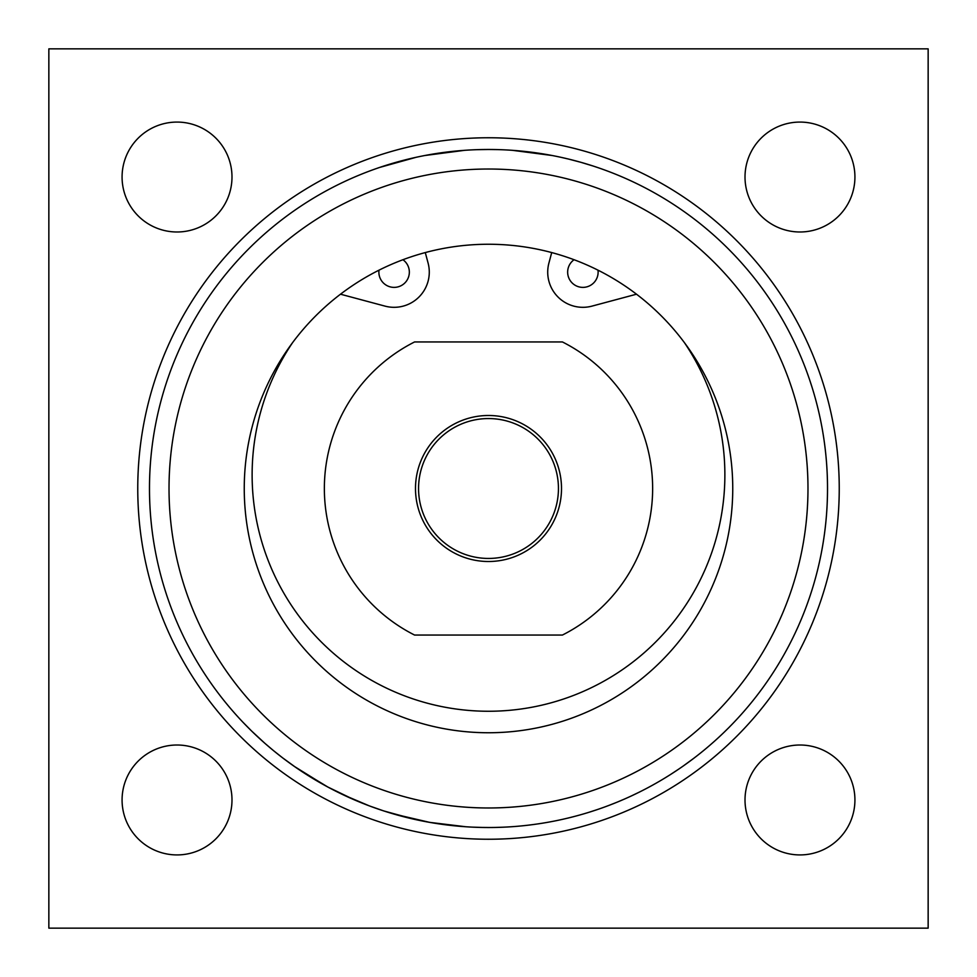 <?xml version="1.0" encoding="UTF-8"?>
<svg xmlns="http://www.w3.org/2000/svg" width="977" height="977" viewBox="0 0 977 977"><rect width="100%" height="100%" fill="white"/><g stroke="black" fill="none" stroke-linecap="round" stroke-linejoin="round"><path stroke-width="1.47" d="M588.85 812.327L597.399 809.554M561.604 819.544L562.679 819.3M674.484 771.94L675.925 771M683.106 766.102L693.841 758.25M666.375 777.106L667.914 776.153M615.205 802.947L609.159 805.317M624.804 798.917L617.415 802.056M601.759 808.04L603.566 807.393M567.771 818.128L573.316 816.735M528.374 825.162C510.873 826.945 510.873 826.945 528.374 825.162L534.553 824.38M555.779 820.778L557.122 820.497L555.779 820.778M588.459 812.449L596.532 809.848M609.001 805.378L616.475 802.435M670.845 774.297L678.917 768.984M650.804 786.143L650.145 786.497M607.267 806.037L609.318 805.256M710.132 745.036L714.883 740.859M723.823 732.542L728.561 727.877M691.875 759.74L696.296 756.369M511.875 826.713L513.23 826.615M812.058 387.283L809.518 379.491M476.825 149.676L488.5 149.481A339.019 339.019 0 0 0 149.481 488.5A339.019 339.019 0 0 0 488.5 827.519A339.019 339.019 0 0 0 827.519 488.5A339.019 339.019 0 0 0 488.5 149.481L497.708 149.603M512.4 150.324L552.029 155.49M561.067 157.334L567.93 158.921M568.577 159.068L580.802 162.292M581.059 162.365L593.173 166.041M593.466 166.139L597.509 167.482M492.213 827.495L495.156 827.458M501.286 827.275L506.978 827.018M503.705 827.177L504.73 827.128M506.892 827.018L509.017 826.896M799.968 231.989A54.956 54.956 0 0 1 745.011 177.032A54.956 54.956 0 0 1 799.968 122.076A54.956 54.956 0 0 1 854.924 177.032A54.956 54.956 0 0 1 799.968 231.989M177.032 854.924A54.956 54.956 0 0 1 122.076 799.968A54.956 54.956 0 0 1 177.032 745.011A54.956 54.956 0 0 1 231.989 799.968A54.956 54.956 0 0 1 177.032 854.924M799.968 854.924A54.956 54.956 0 0 1 745.011 799.968A54.956 54.956 0 0 1 799.968 745.011A54.956 54.956 0 0 1 854.924 799.968A54.956 54.956 0 0 1 799.968 854.924M177.032 231.989A54.956 54.956 0 0 1 122.076 177.032A54.956 54.956 0 0 1 177.032 122.076A54.956 54.956 0 0 1 231.989 177.032A54.956 54.956 0 0 1 177.032 231.989M169.021 488.5A319.479 319.479 0 0 0 488.5 807.979A319.479 319.479 0 0 0 807.979 488.5A319.479 319.479 0 0 0 488.5 169.021A319.479 319.479 0 0 0 169.021 488.5M464.6 150.324L424.91 155.502M415.872 157.358L379.491 167.482M488.5 244.25A244.25 244.25 0 0 0 244.25 488.5A244.25 244.25 0 0 0 488.5 732.75A244.25 244.25 0 0 0 732.75 488.5A244.25 244.25 0 0 0 488.5 244.25M483.42 827.482L472.147 827.128M684.425 342.646A236.373 236.373 0 0 1 488.5 711.256A236.373 236.373 0 0 1 292.575 342.646M597.997 270.165A15.241 15.241 0 0 1 582.878 287.385A15.241 15.241 0 0 1 574.061 259.723M402.939 259.723A15.241 15.241 0 0 1 394.122 287.385A15.241 15.241 0 0 1 379.003 270.165M340.497 294.199L385.011 306.119A35.172 35.172 0 0 0 428.085 263.045L425.288 252.567M415.494 488.5A73.006 73.006 0 0 1 488.5 415.494A73.006 73.006 0 0 1 561.506 488.5A73.006 73.006 0 0 1 488.5 561.506A73.006 73.006 0 0 1 415.494 488.5M418.559 488.5A69.941 69.941 0 0 1 488.5 418.559A69.941 69.941 0 0 1 558.441 488.5A69.941 69.941 0 0 1 488.5 558.441A69.941 69.941 0 0 1 418.559 488.5M48.85 48.85L48.85 928.15L928.15 928.15L928.15 48.85L48.85 48.85M481.136 827.434L489.477 827.519M471.439 827.092L474.309 827.226M327.051 786.607L335.416 790.991M313.629 778.938L326.55 786.338M304.897 773.503L313.177 778.669M296.19 767.702L304.543 773.271M282.768 757.957L295.677 767.348M274.036 751.057L282.316 757.615M265.329 743.705L273.682 750.776M251.907 731.309L264.816 743.253M243.175 722.479L251.455 730.869M294.419 766.469L325.793 785.923M369.391 805.903L343.086 794.753M385.952 811.643L417.338 819.972M393.67 813.988L429.709 822.378L465.748 826.75M449.567 825.272L455.661 825.919M391.521 813.352L390.263 812.974M614.741 803.143L612.897 803.876M631.069 796.084L639.691 791.944M368.671 805.634L355.872 800.505M413.967 819.227L383.888 810.971L371.089 806.538M354.663 799.98L327.869 787.047L297.79 768.789M340.655 793.58L327.869 787.047M383.888 810.971L369.88 806.086M495.95 827.434L504.108 827.165M434.838 823.245L425.752 821.657M542.333 823.22L546.9 822.451M636.503 294.199L591.989 306.119A35.172 35.172 0 0 1 548.915 263.045L551.712 252.567M562.422 635.05A164.136 164.136 0 0 0 562.422 341.95L414.578 341.95A164.136 164.136 0 0 0 414.578 635.05L562.422 635.05M488.5 839.243A350.743 350.743 0 0 1 137.757 488.5A350.743 350.743 0 0 1 488.5 137.757A350.743 350.743 0 0 1 839.243 488.5A350.743 350.743 0 0 1 488.5 839.243"/></g></svg>
